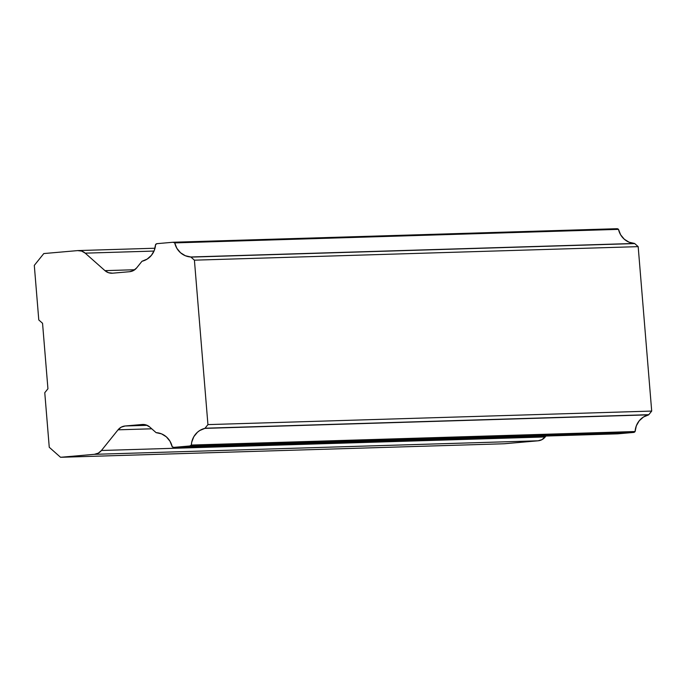 <?xml version="1.0" encoding="UTF-8"?>
<svg xmlns="http://www.w3.org/2000/svg" width="686" height="686" viewBox="0 0 686 686"><rect width="100%" height="100%" fill="white"/><g stroke="black" fill="none" stroke-linecap="round" stroke-linejoin="round"><path stroke-width="1.03" d="M136.686 267.866L141.873 261.409A2.187 2.084 88.3 0 1 142.011 261.255A2.187 2.084 -91.7 0 0 141.873 261.409L136.686 267.866A10.95 10.436 88.3 0 1 129.603 271.707L112.573 273.191A10.95 10.436 88.3 0 1 112.007 273.225A10.95 10.436 88.3 0 1 104.958 270.644L134.756 269.735L104.958 270.644L85.218 253.16L154.024 251.059L85.218 253.16L104.958 270.644L108.525 272.711L112.573 273.191L129.603 271.707L133.513 270.524L136.686 267.866M155.945 432.514L149.78 427.052L155.945 432.514A2.187 2.084 -91.7 0 0 156.108 432.643A2.187 2.084 88.3 0 1 155.945 432.514M617.383 433.852A2.187 2.084 -91.7 0 0 617.614 433.844L633.581 432.446L189.808 445.977L191.343 445.051L191.728 442.144L193.812 436.708L197.431 432.257L199.712 430.542L204.891 428.373L648.656 414.841A18.256 17.39 -91.7 0 0 635.107 431.528L191.343 445.051A2.187 2.084 88.3 0 1 189.808 445.977L633.581 432.446A2.187 2.084 -91.7 0 0 635.107 431.528L191.343 445.051A18.256 17.39 88.3 0 1 204.891 428.373A2.187 2.084 -91.7 0 0 205.028 428.218A2.187 2.084 88.3 0 1 204.891 428.373L648.656 414.841A2.187 2.084 -91.7 0 0 648.802 414.687L205.028 428.218L207.935 424.608L194.412 260.174L190.965 257.113L194.412 260.174L638.177 246.643L634.73 243.581L190.965 257.113A2.187 2.084 -91.7 0 0 190.802 256.984L185.34 255.741L180.521 252.748L176.859 248.315L174.724 242.895L618.489 229.364A18.256 17.39 -91.7 0 0 634.567 243.453L190.802 256.984A2.187 2.084 88.3 0 1 190.965 257.113L634.73 243.581A2.187 2.084 -91.7 0 0 634.567 243.453L190.802 256.984A18.256 17.39 88.3 0 1 174.724 242.895L173.061 242.252L157.094 243.65L155.568 244.568A2.187 2.084 88.3 0 1 157.094 243.65L173.061 242.252A2.187 2.084 88.3 0 1 174.724 242.895L618.489 229.364A2.187 2.084 -91.7 0 0 616.825 228.721L173.292 242.244M77.612 250.604A10.95 10.436 88.3 0 1 78.17 250.57A10.95 10.436 88.3 0 1 85.218 253.16L81.651 251.085L77.612 250.604L43.801 253.563L77.612 250.604M42.549 323.286L38.785 319.95L34.3 265.388L43.801 253.563L34.3 265.388L38.785 319.95L42.549 323.286L47.934 388.773L42.549 323.286M44.77 392.709L47.934 388.773L44.77 392.709L49.255 447.281L44.77 392.709M101.442 450.488A10.95 10.436 88.3 0 1 94.359 454.329L538.124 440.798A10.95 10.436 -91.7 0 0 545.216 436.956L101.442 450.488L545.216 436.956L545.953 436.03L542.034 439.615L538.124 440.798L94.359 454.329L60.548 457.288L49.255 447.281L60.548 457.288L504.313 443.756L60.548 457.288L94.359 454.329L98.269 453.146L101.442 450.488L118.043 429.822A10.95 10.436 88.3 0 1 125.135 425.989L147.078 425.32L125.135 425.989L142.165 424.497A10.95 10.436 88.3 0 1 142.722 424.463A10.95 10.436 88.3 0 1 149.78 427.052L146.212 424.977L142.165 424.497L125.135 425.989L121.225 427.164L118.043 429.822L101.442 450.488M143.288 424.463L142.165 424.497L143.288 424.463M151.752 428.801L118.043 429.822L151.752 428.801M617.614 433.844L173.841 447.375A2.187 2.084 88.3 0 1 172.186 446.732L173.841 447.375L617.614 433.844L634.439 432.163L635.107 431.528L636.334 425.809L639.223 420.801L643.477 417.011L648.656 414.841A2.187 2.084 -91.7 0 0 648.802 414.687L651.7 411.077L207.935 424.608L205.028 428.218L648.802 414.687L651.7 411.077L638.177 246.643L634.73 243.581A2.187 2.084 -91.7 0 0 634.567 243.453L629.105 242.209L624.294 239.225L620.624 234.784L618.489 229.364L616.825 228.721M155.568 244.568A18.256 17.39 88.3 0 1 142.011 261.255L147.198 259.076L151.452 255.295L154.341 250.287L155.568 244.568M504.313 443.756L538.124 440.798L504.313 443.756M156.108 432.643A18.256 17.39 88.3 0 1 172.186 446.732L170.042 441.312L166.381 436.871L161.57 433.878L156.108 432.643M189.808 445.977L173.841 447.375L189.808 445.977M207.935 424.608L651.7 411.077L638.177 246.643L194.412 260.174L207.935 424.608M616.937 228.712L173.172 242.244M78.17 250.57L155.002 248.229M617.494 433.852L173.73 447.383"/></g></svg>

